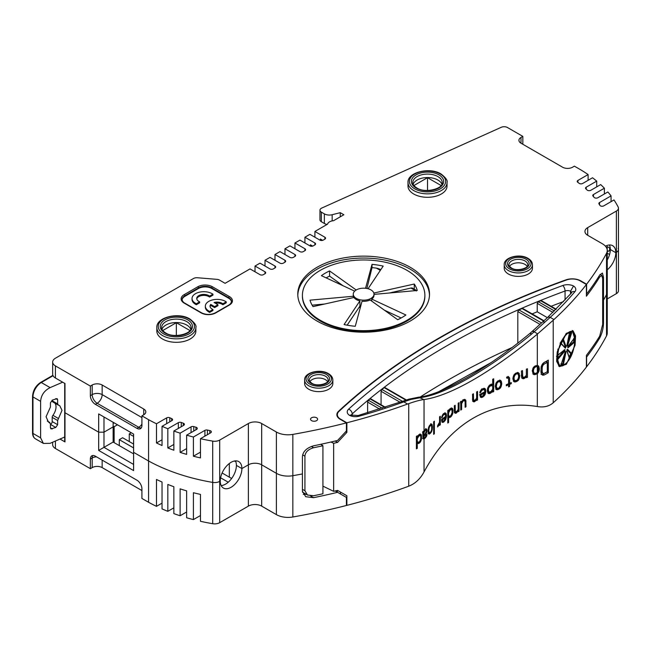 <?xml version="1.0" encoding="UTF-8"?>
<svg xmlns="http://www.w3.org/2000/svg" width="651" height="651" viewBox="0 0 651 651"><rect width="100%" height="100%" fill="white"/><g stroke="black" fill="none" stroke-linecap="round" stroke-linejoin="round"><path stroke-width="0.98" d="M553.22 402.774L553.952 402.123A471.365 272.142 0 0 0 586.396 367.074L586.396 355.365A471.365 272.142 0 0 0 599.685 336.144L602.671 324.426L602.671 278.709L601.817 275.43L599.685 276.984A471.365 272.142 180 0 1 586.396 296.205L586.396 284.487A471.365 272.142 180 0 1 553.952 319.527L553.22 320.211L553.22 402.774C549.184 406.297 544 407.575 537.669 406.606L537.327 406.541C491.139 398.892 449.882 423.663 424.045 471.951L424.045 439.026L424.598 438.668A317.574 183.346 0 0 1 425.388 437.903L426.584 436.227L426.983 434.241A317.574 183.346 180 0 0 426.315 434.876L425.388 436.837A317.574 183.346 180 0 0 424.598 437.602L424.045 437.854L424.045 436.276A47.051 27.163 180 0 1 423.679 436.634L423.004 436.243M346.413 505.103L346.869 505.363A471.365 272.142 0 0 0 407.567 486.631L408.73 486.191C414.996 483.766 420.041 479.144 423.842 472.317L424.045 471.951M392.252 292.738L392.252 292.209M415.436 290.647L410.919 288.043M380.33 270.385L376.441 268.139M359.197 307.158L360.272 307.777M330.407 276.708L329.471 276.17M408.73 486.191L408.73 403.636L407.567 404.043A471.365 272.142 180 0 1 346.869 422.776L340.506 419.106A10.823 6.25 180 0 1 337.34 414.687A10.823 6.25 180 0 1 338.968 411.391A705.708 407.436 180 0 1 566.679 279.922A10.823 6.25 180 0 1 580.033 280.809L586.396 284.487M530.842 334.248C529.922 332.783 530.174 332.734 531.59 334.109L550.201 317.363A466.189 269.148 0 0 0 574.898 291.689A8.935 5.159 0 0 0 575.736 288.865A8.935 5.159 0 0 0 573.531 286.001L570.528 291.192A4.703 2.718 0 0 0 565.06 291.021A695.358 401.464 0 0 0 352.207 413.914A4.231 2.913 -132.2 0 0 348.635 409.145A8.935 5.159 0 0 0 347.252 412.189A8.935 5.159 0 0 0 349.497 415.346L351.353 414.882L351.467 415.371M539.948 324.344L517.814 311.569L518.953 309.917A695.358 401.464 180 0 1 522.061 308.566L523.201 309.233M553.22 320.211L537.327 334.126L537.327 365.447L536.717 365.471A317.574 183.346 180 0 0 534.951 366.074L533.202 367.758L532.323 370.736L533.202 374.162L534.951 374.618A317.574 183.346 0 0 1 536.717 374.016L537.327 373.625L537.327 406.541M424.436 434.827L425.119 435.226L426.714 432.362L426.853 429.294L425.648 429.107A317.574 183.346 180 0 0 424.859 429.872L424.045 431.149L424.045 399.535C450.695 395.906 492.498 371.452 537.327 334.126M424.045 399.535L423.842 399.551C420.05 400.048 415.004 401.407 408.73 403.636M349.497 415.346A8.935 5.159 0 0 0 359.344 416.135A466.189 269.148 0 0 0 403.815 401.879L410.667 399.502L422.003 397.387C445.65 394.042 489.43 368.767 531.59 334.109M566.386 364.259L559.421 366.643L556.638 361.321L557.215 351.922L566.386 333.336L573.051 330.781L575.557 335.932L575.061 345.282L566.386 364.259M535.114 366.025L537.596 367.042L538.255 368.686L538.035 370.891L538.898 371.387L539.321 369.361L538.898 366.578L537.327 365.447M538.898 371.387L537.327 373.625M544.09 375.033L542.373 375.041L541.575 374.317L540.973 372.169L541.176 366.749L542.373 364.096L544.09 362.485A47.051 27.163 0 0 0 548.305 360.125L548.305 372.673A47.051 27.163 180 0 1 544.09 375.033L542.747 374.252A54.814 31.647 0 0 0 546.962 371.9L548.305 372.673M535.553 373.349L536.717 374.016M536.611 372.877L537.596 373.446M425.119 435.226A317.574 183.346 0 0 0 424.045 436.276M434.363 433.737A317.574 183.346 0 0 0 433.647 434.355L433.647 421.807A317.574 183.346 180 0 1 434.363 421.189L434.363 433.737L433.647 433.322M430.099 432.427L430.816 432.842A317.574 183.346 0 0 0 429.709 433.851L428.879 434.071L428.334 433.24L428.065 430.555L428.61 427.382L429.155 427.683L429.985 426.12A317.574 183.346 0 0 1 430.539 425.624L431.1 425.388L431.654 426.218L431.654 429.424L432.223 429.725L432.223 424.924L431.654 424.086L430.816 424.306A317.574 183.346 180 0 0 429.709 425.306L428.61 427.382M430.816 432.842L432.223 429.725M437.618 426.983L439.563 423.793L439.563 425.396A317.574 183.346 0 0 1 440.312 424.794L440.312 416.249A317.574 183.346 180 0 0 439.563 416.852L439.563 422.198L437.618 425.648L437.618 426.983M442.298 417.348A317.574 183.346 0 0 0 441.533 417.95L442.761 414.581L444.779 413.027L446.033 413.409L446.505 415.72L445.715 419.521L443.844 422.019L442.143 422.271L441.533 419.553A317.574 183.346 180 0 1 445.715 416.315L445.406 414.687L444.625 414.215L442.916 415.533L442.298 417.348L441.655 416.974M448.58 422.466A317.574 183.346 0 0 0 447.782 423.052L447.782 410.504A317.574 183.346 180 0 1 448.58 409.918L448.58 411.522L450.036 408.861A317.574 183.346 180 0 1 451.005 408.161L452.648 408.6L452.982 409.975L452.648 413.938L451.005 416.705A317.574 183.346 0 0 0 450.036 417.405L449.06 417.576L448.58 416.86L448.58 422.466L447.782 422.003M459.036 411.196A317.574 183.346 0 0 0 458.182 411.766L458.182 410.431L456.652 412.783A317.574 183.346 0 0 0 455.977 413.239L454.976 413.125L454.471 412.14L454.308 405.85A317.574 183.346 180 0 1 455.139 405.272L455.309 411.562L456.652 411.717L458.182 409.357L458.182 403.221A317.574 183.346 180 0 1 459.036 402.652L459.036 411.196L458.182 410.7M460.753 409.015L461.624 409.512A317.574 183.346 0 0 0 460.753 410.073L460.753 403.132L461.624 403.636L463.195 401.032A317.574 183.346 180 0 1 463.894 400.593L464.594 400.682L465.123 401.952L465.123 407.29A317.574 183.346 180 0 1 466.01 406.745L465.839 400.446L465.123 399.551L463.894 399.527A317.574 183.346 180 0 0 463.195 399.966L461.624 402.302L461.274 401.195A317.574 183.346 180 0 0 460.412 401.757L460.753 403.132M461.624 409.512L461.624 403.636M476.646 400.479A317.574 183.346 180 0 1 477.549 399.983L477.549 391.438A317.574 183.346 180 0 0 476.646 391.943L476.646 398.078L475.035 400.324L473.602 400.08L473.423 393.774A317.574 183.346 180 0 0 472.536 394.294L472.716 400.593L473.244 401.618L474.319 401.805A317.574 183.346 180 0 1 475.035 401.398L476.646 399.144L476.646 400.479M479.754 394.498L480.511 397.289L482.603 397.232L484.897 394.945L485.866 391.243L485.288 388.875L483.75 388.346L481.268 389.664L479.754 392.895A317.574 183.346 180 0 1 480.698 392.382L481.455 390.633L483.555 389.518L484.515 390.079L484.897 391.747A317.574 183.346 180 0 0 479.754 394.498L480.698 395.051A317.574 183.346 0 0 1 484.71 392.911L482.79 396.06L481.081 396.174L480.698 395.051M493.694 391.585A317.574 183.346 0 0 0 492.709 392.065L492.709 390.47L490.935 392.944A317.574 183.346 0 0 0 489.755 393.529L488.388 393.416L487.412 391.511L487.607 388.208L489.755 384.985A317.574 183.346 180 0 1 490.935 384.399L492.115 384.35L492.709 385.132L492.709 379.256A317.574 183.346 180 0 1 493.694 378.776L493.694 391.585L492.709 391.015M498.275 388.338L499.301 388.932A317.574 183.346 0 0 0 497.69 389.68L496.086 389.371L495.289 386.01L496.086 382.967L496.892 383.382L498.096 382.015A317.574 183.346 0 0 1 498.894 381.641L499.708 381.535L500.717 383.472L501.734 384.082L501.327 381.323L500.513 380.363L499.301 380.387A317.574 183.346 180 0 0 497.69 381.136L496.086 382.967M499.301 388.932L500.92 387.117L501.734 384.082M509.627 386.482A317.574 183.346 0 0 0 508.586 386.93L508.586 384.79A317.574 183.346 0 0 0 506.315 385.774L506.315 384.708A317.574 183.346 180 0 1 508.586 383.724L508.586 378.923L508.382 378.207L506.73 378.117L506.73 377.051L508.586 376.783L509.627 377.938L509.627 383.284A317.574 183.346 180 0 1 511.287 382.576L511.287 383.642A317.574 183.346 0 0 0 509.627 384.35L509.627 386.482L508.586 385.888M517.171 381.234A317.574 183.346 0 0 0 515.486 381.917L513.802 381.535L512.964 379.207L513.379 376.099L515.486 373.373A317.574 183.346 180 0 1 517.171 372.689L518.871 373.088L519.718 376.49L518.44 380.192L517.171 381.234L516.08 380.607M527.448 377.295A317.574 183.346 0 0 0 526.366 377.694L526.366 376.359L524.429 378.418A317.574 183.346 0 0 0 523.567 378.744L522.281 378.434L521.638 377.344L521.427 371.021A317.574 183.346 180 0 1 522.493 370.606L522.712 376.937L524.429 377.352L526.366 375.293L526.366 369.15A317.574 183.346 180 0 1 527.448 368.751L527.448 377.295L526.366 376.669M426.267 435.104L426.853 435.438M425.998 435.893L426.584 436.227M425.689 436.39L426.315 436.748M424.696 437.505L425.388 437.903M423.638 437.741A319.218 184.298 180 0 0 423.394 437.977L424.598 438.668M423.248 438.847L424.045 439.026M423.394 437.977L422.605 438.481M424.045 431.149L423.679 432.362L423.41 431.279A47.051 27.163 0 0 1 422.727 431.898L423.004 438.058L423.809 439.173M418.78 434.876L417.275 437.415L417.275 435.812A47.051 27.163 0 0 1 416.404 436.316L416.404 448.865A47.051 27.163 180 0 0 417.275 448.36L417.275 442.753L417.779 443.518L418.78 443.412A47.051 27.163 180 0 0 419.74 442.761L420.831 441.175L421.571 438.188L421.278 434.689L419.74 434.225A47.051 27.163 0 0 1 418.78 434.876L420.522 435.796L420.831 436.902L420.676 439.417L419.74 441.427A47.051 27.163 0 0 1 418.78 442.078L418.121 442.241L417.275 441.419L417.275 438.75L418.78 436.211A47.051 27.163 180 0 0 419.423 435.779L420.058 435.6M426.136 428.887L426.853 429.294M425.648 428.602L425.787 429.546L426.983 430.238M426.315 430.653L426.983 431.035M425.787 429.546L425.787 429.969M426.185 432.052L426.714 432.362M425.917 432.842L426.446 433.151M425.323 433.851L425.917 434.193M423.004 437.374L423.809 437.838L423.679 436.634M423.004 431.418L422.605 432.606M422.784 431.841L423.679 432.362M423.004 437.041L423.679 437.431M423.004 435.169L423.679 435.56L423.809 433.297L424.859 430.946A317.574 183.346 0 0 1 425.648 430.173L426.177 430.197L426.315 431.141L425.119 434.16A317.574 183.346 180 0 0 424.045 435.21L424.045 432.589M422.971 433.558L423.679 433.965M422.881 432.769L423.809 433.297M423.777 431.873L424.2 432.118M424.314 430.628L424.859 430.946M424.957 429.774L425.648 430.173M425.144 429.603L426.177 430.197M322.929 486.142L333.646 491.334L333.646 443.315A471.365 272.142 180 0 0 337.576 442.379L346.869 432.378L346.869 422.776M333.646 491.334A471.365 272.142 0 0 0 337.576 490.398L338.015 490.651M346.869 505.363L346.869 495.761L337.576 490.398M337.576 442.379L335.224 441.02M333.646 443.315L330.968 442.021M320.805 444.291L322.929 445.748A471.365 272.142 180 0 1 313.587 447.733C308.135 449.369 305.254 452.185 304.928 456.18L302.658 454.87M346.869 432.378L345.722 431.711M302.487 492.132L307.475 495.012L313.587 495.753A471.365 272.142 0 0 0 322.929 493.767L322.929 445.748M307.475 495.012L304.928 490.756L304.928 456.18M400.007 402.204L381.079 391.284L381.934 389.469A695.358 401.464 180 0 1 384.269 387.679L385.132 388.175M551.112 306.279A695.358 401.464 180 0 1 563.579 301.559M541.925 301.454L540.753 300.77A695.358 401.464 180 0 0 538.401 301.722L537.23 303.35L537.23 311.796A695.358 401.464 180 0 0 532.127 313.904M517.814 311.569L517.814 343.167M420.245 397.02A695.358 401.464 180 0 1 512.199 347.479M381.079 391.284L381.079 404.784M370.891 399.38L370.069 398.908A695.358 401.464 180 0 0 368.425 400.259L367.603 402.09L367.603 412.799M570.528 293.747L570.528 291.192A4.703 2.718 0 0 1 571.529 292.568M547.377 317.664L537.23 311.796M544.977 321.952L542.698 321.887L530.288 333.092C508.366 351.206 487.29 366.057 467.068 377.653L453.617 384.92C440.084 391.723 428.871 395.775 419.985 397.053L422.003 397.387M416.404 447.864L417.275 448.36M416.404 436.919L417.275 437.415M420.229 434.079L421.278 434.689M419.96 433.932L421.425 435.104M420.115 434.347L420.269 435.299L421.571 436.056M420.831 437.757L421.571 438.188M420.749 438.986L421.425 439.376M420.611 439.645L421.278 440.027M420.155 440.784L420.831 441.175M419.537 441.573L420.367 442.045M418.626 442.119L419.74 442.761M418.064 442.216A54.814 31.647 0 0 1 417.429 442.639L418.78 443.412M417.446 443.185L418.121 443.575M417.429 442.639L416.762 442.794M416.404 442.257L417.275 442.753M420.522 435.796L418.723 434.827M416.404 441.321L417.617 442.013M416.404 440.922L417.275 441.419M416.404 438.253L417.275 438.75M416.404 437.049L417.617 437.749M417.543 436.569L418.121 436.902M417.991 435.755L418.78 436.211M418.455 435.218L419.423 435.779M537.62 365.447L538.467 365.935M537.278 365.252L538.898 366.578M537.718 365.903L538.165 367.62L539.321 368.287M538.255 368.743L539.321 369.361M538.165 367.62L538.165 368.279M538.206 369.988L539.109 370.509M538.035 370.891L537.596 371.843L538.467 372.339M532.217 370.72L533.315 372.746L535.391 373.397A317.574 183.346 180 0 1 536.278 373.096L537.156 372.535L538.035 373.031M532.876 373.967L533.755 373.926A319.218 184.298 180 0 1 535.268 373.405M537.156 366.659L535.073 366M533.755 373.926L534.951 374.618M533.185 374.146L534.072 374.659M534.512 373.438L533.641 372.405L533.421 370.346L534.072 368.254L535.391 366.993A317.574 183.346 0 0 1 536.278 366.692M537.156 372.535L537.596 371.843M532.876 372.364L534.072 373.056M532.437 371.713L533.641 372.405M532.323 370.785L533.421 371.42M532.518 369.833L533.421 370.346M532.762 368.702L533.641 369.207M533.202 367.75L534.072 368.254M533.641 367.058L534.512 367.563M534.414 366.432L535.391 366.993M429.139 432.598A319.218 184.298 180 0 0 428.513 433.159L429.709 433.851M428.594 433.761L429.155 434.087M428.513 433.159L427.959 433.395M431.426 424.07L431.938 424.371M430.75 423.687L432.223 424.924M431.532 425.982L432.508 426.543M431.035 424.232L431.312 425.852M431.8 427.202L432.508 427.609M431.768 428.456L432.362 428.797M431.654 429.424L431.377 430.474L431.938 430.775M431.377 430.474L431.1 431.263L431.654 431.564M430.759 431.719L431.377 432.077M427.959 431.792L429.432 432.769L429.985 432.533A317.574 183.346 180 0 1 430.539 432.028L431.1 431.263M429.432 432.769L428.749 430.995L429.155 427.683M428.098 431.873L429.155 432.484M428.065 431.467L428.879 431.938M428.065 430.604L428.749 430.995M428.187 429.603L428.749 429.929M428.342 428.423L428.879 428.732M428.887 426.584L429.432 426.893M429.375 425.77L429.985 426.12M429.823 425.209L430.539 425.624M430.197 424.867L431.1 425.388M437.618 425.673L438.367 426.104M439.563 424.354L440.312 424.794M439.14 423.549L439.563 423.793M438.733 424.265L439.262 424.574M438.131 425.079L438.815 425.469M445.219 412.946L446.033 413.409M444.861 412.734L446.35 414.239M445.585 415.192L446.505 415.72M445.178 413.564L445.333 415.045M445.178 416.73L446.35 417.446M445.414 418.39L446.033 418.748M445.178 416.762L445.064 417.218M445.105 419.163L445.715 419.521M444.641 420.058L445.243 420.408M444.137 420.668L444.779 421.034M442.81 421.189L443.844 422.019M441.891 421.881L442.916 422.475M442.664 421.343L441.736 421.791M443.445 413.54L444.934 414.239M443.665 413.662L444.625 414.215M443.307 414.028L443.998 414.427M442.371 415.216L442.916 415.533M441.931 416.127L442.452 416.428M444.763 417.039L445.561 417.503A317.574 183.346 0 0 0 442.298 420.017L441.533 419.578M445.561 417.503L443.998 420.831L442.607 421.107L442.298 420.017M441.533 420.489L442.607 421.107M441.533 420.107L442.298 420.554M447.782 411.058L448.58 411.522M451.582 407.99L452.648 408.6M451.477 407.925L452.811 409.023M451.639 408.348L451.81 409.3L452.982 409.975M452.152 411.635L452.982 412.107M451.81 409.3L451.81 409.707M452.079 412.864L452.811 413.287M451.932 413.523L452.648 413.938M451.452 414.687L452.152 415.086M450.834 415.493L451.664 415.973M449.955 416.095L451.005 416.705M449.581 416.209A319.218 184.298 180 0 0 448.865 416.73L450.036 417.405M448.718 417.226L449.385 417.608M448.865 416.73L448.213 416.933M447.782 416.396L448.58 416.86M449.743 409.186L451.827 409.715L450.655 409.04L449.507 409.056M447.782 415.061L448.58 415.525L448.58 412.856L450.036 410.195A317.574 183.346 0 0 1 450.679 409.731M447.782 412.392L448.58 412.856M451.827 409.715L452.152 412.417L451.005 415.371A317.574 183.346 180 0 0 450.036 416.07L449.385 416.274L448.58 415.525M447.782 411.172L448.905 411.823M448.848 410.618L449.385 410.936M449.28 409.764L450.036 410.195M450.167 408.852L451.338 409.528M447.782 415.444L448.905 416.087M457.376 410.919L457.84 411.188M456.685 411.684L457.327 412.067M456.164 411.391L455.488 412.107L456.652 412.783M455.488 412.107A319.218 184.298 180 0 0 454.813 412.571L455.977 413.239M454.675 412.856L455.472 413.32M454.813 412.571L454.308 412.644M454.308 409.861L455.139 410.342M454.317 410.993L455.309 411.562M454.138 410.887L455.643 411.871M460.534 401.675L461.624 402.302M464.521 399.364L465.66 400.023M464.497 399.348L465.839 400.446M464.668 399.771L464.847 400.731L466.01 401.407M465.123 406.232L466.01 406.745M462.731 399.917L464.594 400.682M463.056 400.105L463.894 400.593M462.519 400.65L463.195 401.032M462.007 401.464L462.495 401.748M460.851 401.862L461.966 402.611M460.802 401.944L460.452 402.969M476.646 399.462L477.549 399.983M476.231 398.908L476.646 399.144M475.791 399.592L476.288 399.885M475.043 400.316L475.751 400.723M474.587 400.048L473.871 400.723L475.035 401.398M473.871 400.723A319.218 184.298 0 0 0 473.155 401.13L474.319 401.805M473.008 401.398L473.782 401.846M473.155 401.13L472.618 401.171M472.536 398.331L473.423 398.843M472.553 399.47L473.602 400.08M472.439 399.405L473.961 400.406M483.555 389.518L482.391 388.842L483.937 389.575M481.952 389.168L482.79 389.656M482.391 388.842L481.626 388.981M480.796 390.25L481.455 390.633M480.251 391.113L480.886 391.471M479.909 391.918L480.698 392.382M484.311 388.313L485.288 388.875M484.124 388.199L485.67 389.737M484.726 390.584L485.866 391.243M484.507 389.07L484.702 390.567M484.547 391.926L485.67 392.944M484.531 393.774L485.288 394.213M484.507 392.268L484.368 392.716M484.149 394.514L484.897 394.945M483.579 395.352L484.328 395.784M482.969 395.906L483.75 396.353M481.634 396.402L482.603 397.232M481.439 396.557L480.292 396.898L481.455 397.574M479.535 394.905L481.081 396.174M483.742 392.35L484.71 392.911M479.754 395.035L480.698 395.58M492.254 390.201L492.709 390.47M491.879 390.73L492.514 391.096M491.261 391.332L492.115 391.821M490.724 391.715L491.717 392.284M490.553 391.609L489.764 392.268L490.935 392.944M489.764 392.268A319.218 184.298 180 0 0 488.592 392.854L489.755 393.529M488.038 393.114L488.974 393.66M488.592 392.854L487.811 392.984M491.83 384.302L492.514 384.692M491.342 384.017L492.709 385.132M492.53 385.026L492.53 386.189M492.53 389.583L492.53 390.364M492.311 385.856L490.553 384.936L489.764 385.058L490.935 385.734A317.574 183.346 0 0 0 490.146 386.124L488.779 387.614L488.388 389.152L488.584 391.454L489.755 392.195A317.574 183.346 180 0 1 490.935 391.609L492.709 389.135L492.709 386.466L492.311 385.856L490.935 385.734M487.225 390.079L487.811 391.381L488.974 392.057M487.42 390.779L488.584 391.454M487.412 390.185L488.388 390.746M487.534 388.655L488.388 389.152M487.794 387.793L488.584 388.248M488.063 387.199L488.779 387.614M488.519 386.295L489.365 386.784M489.113 385.53L490.146 386.124M490.553 384.936L491.717 385.612M497.624 388.492A319.218 184.298 180 0 0 496.518 389.005L497.69 389.68M496.046 389.306L496.892 389.794M496.518 389.005L495.72 389.119M500.212 380.306L500.92 380.713M499.748 380.038L501.327 381.323M500.155 380.648L500.562 382.332L501.734 383.008M500.684 384.749L501.53 385.237M500.521 385.669L501.327 386.133M500.123 386.661L500.92 387.117M499.724 387.378L500.513 387.833M499.236 387.784L500.106 388.289M499.708 381.535L497.73 380.965M495.289 386.767L496.119 387.858L498.096 388.427A317.574 183.346 180 0 1 498.894 388.053L500.513 385.701L500.717 383.472M497.291 388.533L496.29 386.604L496.892 383.382M495.72 387.516L496.892 388.191M495.321 386.906L496.485 387.581M495.289 386.027L496.29 386.604M495.476 385.066L496.29 385.538M495.704 383.919L496.485 384.375M496.51 382.21L497.291 382.666M497.218 381.519L498.096 382.015M497.877 381.055L498.894 381.641M507.528 384.18L508.586 384.79M506.584 377.263L508.382 378.207M506.73 377.344L507.756 377.938M508.032 376.368L509.627 377.938M508.586 382.682L509.627 383.284M508.447 377.263L508.447 378.434M510.221 383.024L511.287 383.642M508.561 383.732L509.627 384.35M508.586 383.61A319.218 184.298 180 0 1 509.513 383.219M508.447 383.781L508.447 384.708M515.616 380.705A319.218 184.298 180 0 0 514.298 381.234L515.486 381.917M513.769 381.486L514.64 381.991M514.298 381.234L513.46 381.307M518.09 372.641L518.871 373.088M517.683 372.405L519.295 373.723M518.106 373.039L518.538 374.74L519.718 375.424M518.66 375.879L519.718 376.49M518.538 374.74L518.538 375.277M518.619 377.124L519.506 377.637M518.448 378.036L519.295 378.524M518.025 379.012L518.871 379.492M517.61 379.712L518.44 380.192M517.089 380.094L518.017 380.632M515.657 373.3L517.594 373.861L516.414 373.178L515.568 373.251M512.825 378.101L513.883 380.07L515.901 380.68A317.574 183.346 180 0 1 516.748 380.339L518.017 379.028L518.66 376.905L518.44 374.854L517.594 373.861M515.063 380.754L514.217 379.761L514.013 377.71L514.64 375.586L515.901 374.268A317.574 183.346 0 0 1 516.748 373.926M513.46 379.704L514.64 380.387M513.037 379.077L514.217 379.761M512.964 378.174L514.013 378.776M513.151 377.214L514.013 377.71M513.387 376.075L514.217 376.555M513.81 375.106L514.64 375.586M514.241 374.406L515.063 374.878M514.982 373.739L515.901 374.268M525.87 376.066L526.366 376.359M525.333 376.709L525.935 377.051M524.446 377.336L525.292 377.824M524.096 377.141L523.241 377.735L524.429 378.418M523.241 377.735A319.218 184.298 180 0 0 522.379 378.06L523.567 378.744M521.988 378.182L522.924 378.719M522.379 378.06L521.736 378.036M521.427 375.066L522.493 375.684M521.305 374.992L521.524 376.245L522.712 376.937M521.524 376.245L523.135 377.303M526.26 375.472L526.26 376.294M542.747 374.252L541.811 374.447L543.146 375.22M541.811 374.447L541.038 374.276M546.962 360.947L546.962 362.143M540.851 370.891L541.429 372.494L542.763 373.259L542.177 371.656L542.177 367.652L542.763 365.52L544.09 364.088A47.051 27.163 180 0 0 547.304 362.347L547.304 371.688A47.051 27.163 0 0 1 544.09 373.43L542.763 373.259M543.569 362.884A54.814 31.647 0 0 0 545.953 361.565L547.304 362.347M541.038 371.867L542.373 372.641M540.973 370.964L542.177 371.656M541.136 367.05L542.177 367.652M541.437 365.96L542.373 366.497M541.868 365.008L542.763 365.52M542.34 364.145L543.341 364.715M542.95 363.429L544.09 364.088M558.599 366L565.865 363.868L568.413 360.654M575.11 339.879L572.237 330.464M572.294 331.571L565.711 334.069M556.548 356.211L559.372 365.398M559.299 365.349L556.662 359.36L557.972 348.952M560.047 343.289L566.044 334.004L572.416 331.636C573.913 332.539 574.792 334.549 575.053 337.666L574.752 343.931L572.839 351.678C571.122 356.593 568.966 360.418 566.378 363.144C562.497 366.139 560.177 366.895 559.412 365.414M566.451 362.949C554.79 375.643 554.79 344.9 566.451 334.524C577.559 321.48 577.559 352.289 566.451 362.949L566.044 363.201L566.451 362.949M570.593 332.751L569.413 333.084L566.818 345.933L567.574 345.852L571.659 332.816L570.593 332.751M574.507 342.231L574.507 337.967L567.941 346.495L567.941 347.894L574.507 342.231L573.93 341.889A478.037 237.607 -173.9 0 1 568.063 346.95M567.233 350.092L566.818 350.783L569.413 358.213L571.659 353.672L567.574 349.294L567.233 350.092M564.889 350.328L564.946 349.563L557.948 354.974L557.948 359.246L564.946 350.97L564.889 350.328L564.246 350.783A478.298 309.827 173 0 1 557.94 358.245M565.67 351.695L561.064 364.544L563.432 364.348L566.085 351.54L565.092 351.988L565.67 351.695M562.195 341.368L561.064 343.687L565.32 348.163L566.085 346.682L563.432 339.22L562.195 341.368M566.785 345.266L566.818 345.933L566.785 345.266M570.846 333.06L571.659 332.816L570.846 333.06L567.233 345.771M567.574 345.852L567.2 345.225M570.748 333.003L566.956 345.087M574.507 337.967L573.93 338.471L574.507 337.967M573.791 338.422L573.93 341.889M573.726 338.382L573.791 341.832M573.726 341.791L567.639 347.04M567.941 347.894L567.908 347.211L567.941 347.894M569.413 358.213L569.226 357.521L569.413 358.213M567.574 349.294L567.2 349.766L567.574 349.294M567.054 349.717L570.846 353.786L571.659 353.672M566.956 349.66L570.846 353.786L569.088 357.432M570.748 353.729L568.95 357.35M564.946 349.563L564.246 350.035L564.946 349.563M564.075 349.945L564.157 350.751M564.946 350.97L564.246 350.783M564.075 350.702L557.59 358.375M557.948 359.246L557.842 358.53L557.948 359.246M565.32 351.613L565.027 352.02L565.32 351.613M561.064 364.039L561.064 364.544L561.064 364.039L561.959 364.088L562.195 364.65M566.085 351.54L565.296 351.931L566.085 351.54M565.011 352.704L562.814 363.803L565.296 351.931M562.814 363.803L561.959 364.088M563.432 364.348L562.944 363.86M562.724 363.746L560.837 363.909M565.027 347.488L561.064 343.313M562.724 339.619L565.182 346.544L566.085 346.682M563.432 339.22L562.944 339.716L563.432 339.22M564.889 347.406L565.296 346.609L562.814 339.667M565.182 346.544L564.775 347.333M52.666 442.224L52.666 444.657A9.407 5.436 0 0 0 55.416 448.498L90.351 468.663L92.182 467.605A7.055 4.077 180 0 1 102.158 467.605L141.918 490.561M162.042 503.142L156.484 506.348A157.68 91.034 0 0 1 148.566 502.279L141.918 498.438L141.918 488.828A7.055 4.077 -120 0 0 136.922 480.186L95.339 456.18A7.055 4.077 -120 0 0 91.815 455.83A7.055 4.077 -120 0 0 90.351 459.061L90.351 468.663M156.484 506.348L156.484 479.462A157.68 91.034 0 0 0 162.042 482.017L162.042 508.903A157.68 91.034 0 0 0 167.828 511.32L173.85 507.845M167.828 511.32L167.828 484.434A157.68 91.034 0 0 0 173.85 486.72L173.85 513.606A157.68 91.034 0 0 0 180.115 515.755L186.634 511.995M180.115 515.755L180.115 488.86A157.68 91.034 0 0 0 186.634 490.862L186.634 517.757A157.68 91.034 0 0 0 193.404 519.604L200.459 515.535M193.404 519.604L193.404 492.717A157.68 91.034 0 0 0 200.459 494.402L200.459 521.296A157.68 91.034 0 0 0 212.698 523.705A7.055 4.077 0 0 0 219.688 522.68L248.373 506.12A9.407 5.436 180 0 1 261.678 506.12L276.398 514.615A16.47 9.505 0 0 0 292.836 516.992A471.365 272.142 0 0 0 346.413 505.485L346.413 497.421L337.576 492.319A471.365 272.142 180 0 1 313.587 497.673L305.718 496.713L302.43 491.228L302.43 473.944A471.365 272.142 180 0 1 292.836 475.694A16.47 9.505 180 0 1 276.398 473.326L261.678 464.822A9.407 5.436 0 0 0 248.373 464.822L241.887 468.565A15.29 8.829 120 0 0 238.714 461.567A15.29 8.829 120 0 0 226.93 465.668A15.29 8.829 120 0 0 220.258 481.048A15.29 8.829 120 0 0 223.423 488.055A15.29 8.829 120 0 0 235.206 483.953A15.29 8.829 120 0 0 241.887 468.565L236.394 465.4L241.887 468.565L248.373 464.822A9.407 5.436 180 0 1 261.678 464.822L276.398 473.326A16.47 9.505 0 0 0 292.836 475.694A471.365 272.142 0 0 0 302.43 473.944L302.43 456.66C302.878 451.542 306.597 447.921 313.587 445.813A471.365 272.142 0 0 0 337.576 440.458L346.413 430.962L346.413 422.898A471.365 272.142 180 0 1 292.836 434.396A16.47 9.505 180 0 1 276.398 432.028L261.678 423.524A9.407 5.436 0 0 0 248.373 423.524L219.688 440.084A7.055 4.077 180 0 1 212.698 441.109A157.68 91.034 180 0 1 200.459 438.701L200.459 457.913A157.68 91.034 180 0 1 193.404 456.221L200.459 452.152M586.396 366.692L586.6 366.814A471.365 272.142 0 0 0 606.529 335.883A16.47 9.505 0 0 0 607.245 333.109L607.245 291.819A16.47 9.505 180 0 1 606.529 294.586A471.365 272.142 180 0 1 603.501 300.119L602.671 299.647L603.501 300.119L603.501 277.269L602.411 273.054L599.685 275.064A471.365 272.142 0 0 1 586.6 294.016L586.6 284.218A471.365 272.142 180 0 0 606.529 253.288A16.47 9.505 180 0 0 607.245 250.521L607.245 291.819A16.47 9.505 0 0 1 606.529 294.586L606.529 253.288M618.157 248.316A7.055 4.077 180 0 1 618.45 249.471L618.45 290.769A7.055 4.077 0 0 1 616.383 293.65L607.245 298.923M336.884 490.561A11.295 6.518 0 0 0 336.868 490.935A11.295 6.518 0 0 0 337.015 491.993M113.136 426.12L114.137 426.698L117.465 424.777M129.272 441.581L129.272 433.9L131.266 432.744M119.296 445.618L119.296 439.661L122.616 437.741L133.601 444.08M114.137 426.698L114.137 442.639M114.137 422.857L113.136 423.435M133.601 453.877L113.136 442.062L113.136 426.885L103.989 432.174L98.667 432.174L98.667 450.419L133.601 470.583L133.601 452.339L148.566 460.981L133.601 452.339L133.601 434.095L98.667 413.922L98.667 432.174L103.989 432.174L103.989 447.343L113.136 442.062M148.566 502.279L148.566 460.981A157.68 91.034 0 0 0 212.698 482.407A7.055 4.077 0 0 0 219.688 481.382L220.258 481.048L219.688 481.382A7.055 4.077 180 0 1 212.698 482.407A157.68 91.034 180 0 1 148.566 460.981L148.566 419.683L141.918 415.843L143.741 414.785A7.055 4.077 0 0 0 145.808 411.904A7.055 4.077 0 0 0 143.741 409.023L102.158 385.018A7.055 4.077 0 0 0 92.182 385.018L90.351 386.076L90.351 395.678A7.055 4.077 -120 0 0 95.339 404.32L136.922 428.325A7.055 4.077 -120 0 0 140.453 428.675A7.055 4.077 -120 0 0 141.918 425.445L141.918 415.843M119.296 439.661L133.601 447.921M235.743 461.51A18.822 10.864 180 0 1 234.254 461.038M235.467 460.867A15.29 8.829 -60 0 1 236.394 465.4A15.29 8.829 -60 0 1 221.194 485.581M90.351 386.076L55.416 365.903A9.407 5.436 180 0 1 52.666 362.062L52.666 374.162A9.407 5.436 0 0 0 55.416 378.003L64.978 383.52L64.978 412.718L98.667 432.174L64.978 412.718A0.944 0.545 180 0 1 64.701 412.335A0.944 0.545 0 0 0 64.978 412.718L64.978 441.915L60.006 439.043M64.701 383.366L64.701 441.533A0.944 0.545 0 0 0 64.978 441.915M609.393 244.979A15.29 8.829 -60 0 1 610.321 249.512L615.813 252.686L616.383 252.352A7.055 4.077 0 0 0 618.45 249.471A7.055 4.077 180 0 1 616.383 252.352L615.813 252.686L610.321 249.512A15.29 8.829 -60 0 1 607.245 260.018M609.572 254.525L607.245 253.182M609.474 250.521A151.333 87.372 180 0 1 610.174 251.677M607.245 269.839A15.29 8.829 120 0 0 615.813 252.686A15.29 8.829 120 0 0 612.648 245.679A15.29 8.829 120 0 0 605.438 246.192M602.671 322.497L603.501 322.977L603.501 300.119A471.365 272.142 0 0 0 606.529 294.586L606.529 335.883M603.501 322.977C603.387 328.299 602.118 333.328 599.685 338.064A471.365 272.142 180 0 1 586.6 357.017L586.6 366.814M98.667 450.419L103.989 447.343L133.601 464.44M335.224 490.96L337.576 492.319M303.268 494.345L306.32 494.345M222.113 472.992L231.642 478.485M228.232 482.212L220.591 477.801M229.323 477.15L229.323 463.496M129.272 433.9L133.601 436.398M98.667 413.922L103.989 416.998L103.989 432.174L113.136 426.885L113.136 422.279M148.566 419.683A157.68 91.034 180 0 0 156.484 423.76L156.484 442.965L162.042 439.759M156.484 442.965A157.68 91.034 180 0 0 162.042 445.52L162.042 426.315A157.68 91.034 180 0 0 167.828 428.732L167.828 447.937A157.68 91.034 180 0 0 173.85 450.223L173.85 431.019A157.68 91.034 180 0 0 180.115 433.159L180.115 452.372A157.68 91.034 180 0 0 186.634 454.374L186.634 435.161A157.68 91.034 180 0 0 193.404 437.016L193.404 456.221M156.484 423.76L166.689 417.869A2.352 1.359 0 0 1 169.813 417.763L169.813 421.824M193.404 437.016L204.91 430.368A2.352 1.359 0 0 1 207.409 430.059A141.218 81.53 180 0 0 209.801 430.571A2.352 1.359 0 0 1 211.363 431.849A2.352 1.359 0 0 1 210.672 432.809L200.459 438.701M321.334 212.12L321.334 221.722A4.703 2.718 0 0 1 319.958 219.802L319.958 210.2A4.703 2.718 180 0 0 321.334 212.12L324.353 213.862A7.055 4.077 180 0 0 332.165 214.716L340.261 212.674L343.85 214.749L333.54 220.705A7.055 4.077 180 0 0 327.551 224.164L314.905 231.455L324.89 237.224A2.352 1.359 0 0 1 325.573 238.185A2.352 1.359 0 0 1 324.89 239.145L323.221 240.105A2.352 1.359 0 0 1 319.893 240.105L309.917 234.336L304.928 237.224L314.905 242.986A2.352 1.359 0 0 1 315.597 243.946A2.352 1.359 0 0 1 314.905 244.906L313.245 245.866A2.352 1.359 0 0 1 309.917 245.866L299.932 240.105L294.944 242.986L304.928 248.747A2.352 1.359 0 0 1 305.612 249.707A2.352 1.359 0 0 1 304.928 250.668L303.26 251.628A2.352 1.359 0 0 1 299.932 251.628L289.955 245.866L284.967 248.747L294.944 254.508A2.352 1.359 0 0 1 295.635 255.469A2.352 1.359 0 0 1 294.944 256.429L293.284 257.389A2.352 1.359 0 0 1 289.955 257.389L279.979 251.628L274.982 254.508L284.967 260.27A2.352 1.359 0 0 1 285.651 261.23A2.352 1.359 0 0 1 284.967 262.19L283.299 263.15A2.352 1.359 0 0 1 279.979 263.15L269.994 257.389L265.006 260.27L274.982 266.031A2.352 1.359 0 0 1 275.674 266.991A2.352 1.359 0 0 1 274.982 267.952L273.322 268.912A2.352 1.359 0 0 1 269.994 268.912L260.018 263.15L255.021 266.031L265.006 271.793A2.352 1.359 0 0 1 265.698 272.753A2.352 1.359 0 0 1 265.006 273.713L263.338 274.673A2.352 1.359 0 0 1 260.018 274.673L250.033 268.912L225.083 283.315L219.542 280.117A4.703 2.718 180 0 0 216.881 279.344L197.473 277.749A4.703 2.718 180 0 0 193.477 278.514L55.416 358.221A9.407 5.436 180 0 0 52.666 362.062M319.958 210.2A4.703 2.718 180 0 1 321.765 208.06L501.254 127.295A4.703 2.718 180 0 1 507.471 127.515L522.826 136.385L520.995 137.442A7.055 4.077 0 0 0 518.928 140.323A7.055 4.077 0 0 0 520.995 143.204L562.586 167.209A7.055 4.077 0 0 0 572.563 167.209L574.394 166.151L581.05 170.001A157.68 91.034 180 0 1 588.105 174.566L577.901 180.457A2.352 1.359 0 0 0 577.209 181.417A2.352 1.359 0 0 0 577.714 182.264A141.218 81.53 180 0 1 579.146 183.322A2.352 1.359 0 0 0 582.678 183.46L592.524 177.772A157.68 91.034 180 0 1 596.715 181.116L586.201 187.187A2.352 1.359 0 0 0 585.518 188.147A2.352 1.359 0 0 0 585.884 188.88A141.218 81.53 180 0 1 587.145 190.043A2.352 1.359 0 0 0 590.815 190.287L600.678 184.591A157.68 91.034 180 0 1 604.388 188.212L593.452 194.527A2.352 1.359 0 0 0 592.768 195.487A2.352 1.359 0 0 0 593.02 196.097A141.218 81.53 180 0 1 594.103 197.359A2.352 1.359 0 0 0 597.878 197.733L607.855 191.972A157.68 91.034 180 0 1 611.061 195.886L599.555 202.526A2.352 1.359 0 0 0 598.863 203.486A2.352 1.359 0 0 0 599.018 203.966A141.218 81.53 180 0 1 599.897 205.35A2.352 1.359 0 0 0 603.778 205.854L613.991 199.955A157.68 91.034 180 0 1 618.157 207.018A7.055 4.077 180 0 1 618.45 208.174A7.055 4.077 180 0 1 616.383 211.054L587.698 227.614A9.407 5.436 0 0 0 584.948 231.455A9.407 5.436 0 0 0 587.698 235.296L602.419 243.8A16.47 9.505 180 0 1 607.245 250.521M565.784 280.239L565.784 279.922A12.231 7.063 0 0 1 580.895 280.923L586.6 284.218M565.784 279.922A706.18 407.713 0 0 0 338.569 411.245A11.295 6.518 0 0 0 336.868 414.687A11.295 6.518 0 0 0 340.18 419.293L346.413 422.898M180.115 433.159L191.052 426.853A2.352 1.359 0 0 1 193.778 426.6A141.218 81.53 180 0 0 195.967 427.219A2.352 1.359 0 0 1 197.294 428.448A2.352 1.359 0 0 1 196.61 429.408L186.634 435.161M173.85 431.019L183.712 425.323A2.352 1.359 0 0 0 184.404 424.362A2.352 1.359 0 0 0 183.281 423.207A141.218 81.53 180 0 1 181.271 422.483A2.352 1.359 0 0 0 178.341 422.662L167.828 428.732M162.042 426.315L171.888 420.627A2.352 1.359 0 0 0 172.572 419.667A2.352 1.359 0 0 0 171.652 418.585A141.218 81.53 180 0 1 169.813 417.763M311.577 420.644A3.532 2.034 0 0 0 315.426 421.091A3.532 2.034 0 0 0 317.607 419.203A3.532 2.034 0 0 0 316.573 417.763A3.532 2.034 0 0 0 312.724 417.324A3.532 2.034 0 0 0 310.543 419.203A3.532 2.034 0 0 0 311.577 420.644M156.826 327.591L156.826 331.05A19.522 11.27 0 0 0 162.538 339.016A19.522 11.27 0 0 0 183.818 341.458A19.522 11.27 0 0 0 195.87 331.05L195.87 327.591A19.522 11.27 180 0 1 183.818 337.999A19.522 11.27 180 0 1 162.538 335.558A19.522 11.27 180 0 1 161.79 335.102A19.522 11.27 180 0 1 156.826 327.591C156.012 317.289 178.577 311.829 189.864 318.974C194.649 322.725 196.651 325.598 195.87 327.591M407.99 182.573L407.99 186.031A19.522 11.27 0 0 0 413.71 194.006A19.522 11.27 0 0 0 434.99 196.447A19.522 11.27 0 0 0 447.042 186.031L447.042 182.573A19.522 11.27 180 0 1 434.99 192.989A19.522 11.27 180 0 1 413.71 190.548A19.522 11.27 180 0 1 412.962 190.092A19.522 11.27 180 0 1 407.99 182.573C407.184 172.279 429.75 166.819 441.028 173.963C445.821 177.707 447.823 180.579 447.042 182.573M304.619 380.021L304.619 383.48A14.11 8.146 0 0 0 308.753 389.241A14.11 8.146 0 0 0 324.133 391.007A14.11 8.146 0 0 0 332.848 383.48L332.848 380.021A14.11 8.146 180 0 1 324.133 387.548A14.11 8.146 180 0 1 308.753 385.783A14.11 8.146 180 0 1 308.013 385.327A14.11 8.146 180 0 1 304.619 380.021C303.96 372.51 320.194 368.417 328.421 373.617C331.302 375.334 332.775 377.466 332.848 380.021M504.224 264.786L504.224 268.236A14.11 8.146 0 0 0 508.358 273.998A14.11 8.146 0 0 0 523.738 275.772A14.11 8.146 0 0 0 532.453 268.236L532.453 264.786A14.11 8.146 180 0 1 523.738 272.313A14.11 8.146 180 0 1 508.358 270.547A14.11 8.146 180 0 1 507.617 270.084A14.11 8.146 180 0 1 504.224 264.786C503.565 257.267 519.799 253.174 528.026 258.374C530.907 260.091 532.388 262.223 532.453 264.786M317.07 321.057A65.865 38.027 0 0 0 388.85 329.3A65.865 38.027 0 0 0 429.514 294.171A65.865 38.027 0 0 0 410.22 267.276A65.865 38.027 0 0 0 338.439 259.033A65.865 38.027 0 0 0 297.776 294.171A65.865 38.027 0 0 0 317.07 321.057M322.644 240.349L320.398 239.047L320.398 240.325M314.905 237.224L314.905 231.455M312.667 246.111L310.413 244.809L310.413 246.086M366.895 288.483L372.022 267.626A54.269 31.329 180 0 1 376.758 268.179L380.745 269.758M294.944 248.747L294.944 242.986M284.967 254.508L284.967 248.747M274.982 260.27L274.982 254.508M265.006 266.031L265.006 260.27M255.021 271.793L255.021 266.031M304.928 242.986L304.928 237.224M380.038 269.278L379.427 268.969M372.022 267.626L372.022 264.363L365.545 288.279M368.043 288.743L383.195 266.096A54.269 31.329 0 0 0 372.022 264.363M377.946 268.432L380.607 269.97M411.725 287.929L414.264 289.215A54.269 31.329 180 0 1 414.459 289.516L415.997 290.395M384.342 310.145L401.146 317.965M326.135 277.863A54.269 31.329 180 0 1 329.577 276.114L342.947 285.683M312.114 305.156L324.605 304.025M347.146 325.166L359.905 306.092A10.375 5.989 0 0 0 360.687 306.247M356.309 298.402A10.375 5.989 180 0 1 353.265 294.171A10.375 5.989 180 0 1 359.669 288.637A10.375 5.989 180 0 1 370.98 289.931A10.375 5.989 180 0 1 374.016 294.171A10.375 5.989 180 0 1 367.612 299.704A10.375 5.989 180 0 1 356.309 298.402M353.265 294.171L353.265 295.318A10.375 5.989 0 0 0 353.395 296.246L310.022 300.16A54.269 31.329 0 0 0 313.017 306.613L353.965 297.483A10.375 5.989 0 0 0 356.309 299.558A10.375 5.989 0 0 0 359.905 300.908L344.086 324.548A54.269 31.329 0 0 0 355.267 326.281L362.046 301.242A10.375 5.989 0 0 0 370.159 299.981L397.704 319.714A54.269 31.329 0 0 0 405.89 314.986L371.721 299.078A10.375 5.989 0 0 0 374.016 295.318L374.016 294.171M353.395 297.605L353.395 296.246M320.349 320.316A61.235 35.349 180 0 1 302.414 295.318A61.235 35.349 180 0 1 340.213 262.662A61.235 35.349 180 0 1 406.94 270.32A61.235 35.349 180 0 1 424.875 295.318A61.235 35.349 180 0 1 387.076 327.982A61.235 35.349 180 0 1 320.349 320.316M374.016 294.382L417.258 290.484A54.269 31.329 0 0 0 414.264 284.031L373.837 293.048M356.203 289.996L329.577 270.93A54.269 31.329 0 0 0 321.399 275.658L354.681 291.152M302.414 295.318L302.414 296.091A61.235 35.349 0 0 0 320.349 321.089A61.235 35.349 0 0 0 387.076 328.747A61.235 35.349 0 0 0 424.875 296.091L424.875 295.318M297.8 295.131A65.865 38.027 180 0 1 339.204 260.774A65.865 38.027 180 0 1 410.22 269.197A65.865 38.027 180 0 1 429.489 295.131M359.905 306.092L359.905 300.908M371.721 299.078L371.721 301.104M412.726 288.157L414.036 289.272M412.482 288.051L413.043 288.377L411.09 288.002L389.575 292.983M414.264 289.215L414.264 284.031M414.459 289.516L415.379 289.687M415.566 289.833L416.306 291.013M329.577 270.93L329.577 276.114M176.348 335.477L176.348 322.693L189.929 330.537M161.985 329.227A14.704 8.487 180 0 1 172.214 322.896A14.704 8.487 180 0 1 186.739 325.044A14.704 8.487 180 0 1 190.71 329.227M162.758 330.537L176.348 322.693M610.272 248.291L607.204 246.526L607.204 249.854M588.105 180.327L588.105 174.566M596.715 186.878L596.715 181.116M604.388 193.974L604.388 188.212M611.061 201.647L611.061 195.886M413.157 184.217A14.704 8.487 180 0 1 423.386 177.886A14.704 8.487 180 0 1 437.911 180.034A14.704 8.487 180 0 1 441.874 184.217M413.93 185.519L427.52 177.682L441.101 185.519M427.52 190.466L427.52 177.682M321.334 221.722L324.353 223.464A7.055 4.077 0 0 0 327.062 224.44M340.261 212.674L340.261 216.824M522.826 144.262L522.826 136.385M609.198 250.749L608.205 251.327L607.245 250.773A1.408 0.814 0 0 0 609.198 250.749L609.198 250.749A1.408 0.814 0 0 0 609.613 250.171L609.613 247.917M180.115 452.372L186.634 448.612M167.828 447.937L173.85 444.462M182.085 299.916A9.407 5.436 180 0 1 184.827 296.376L198.474 288.507A9.407 5.436 180 0 1 211.778 288.507L228.745 298.296A9.407 5.436 180 0 1 231.487 301.836M196.309 303.773L195.479 303.293A11.759 6.787 180 0 1 192.029 298.492L192.029 299.452A11.759 6.787 0 0 0 195.479 304.253L196.309 304.733L199.637 302.813L199.637 301.852L196.309 303.773L196.309 304.733M196.781 298.972A7.055 4.077 180 0 1 198.799 296.571A7.055 4.077 180 0 1 208.784 296.571L209.614 297.051L212.942 295.131L212.942 294.171L209.614 296.091L209.614 297.051M209.614 311.455L208.784 310.975A11.759 6.787 180 0 1 205.334 306.173L205.334 307.134A11.759 6.787 0 0 0 208.784 311.935L209.614 312.415L212.942 310.494L212.942 309.534L209.614 311.455L209.614 312.415M210.094 306.654A7.055 4.077 180 0 1 210.729 305.376L214.602 307.614L217.93 305.693L217.93 304.733L214.602 306.654L214.602 307.614M215.269 303.195A7.055 4.077 180 0 1 222.089 304.253L222.919 304.733L226.247 302.813L226.247 301.852L222.919 303.773L222.919 304.733M192.029 298.492A11.759 6.787 180 0 1 195.479 293.691A11.759 6.787 180 0 1 212.112 293.691L212.942 294.171M209.614 296.091L208.784 295.611A7.055 4.077 0 0 0 198.799 295.611A7.055 4.077 0 0 0 196.732 298.492A7.055 4.077 0 0 0 198.799 301.372L199.637 301.852M205.334 306.173A11.759 6.787 180 0 1 208.784 301.372A11.759 6.787 180 0 1 225.417 301.372L226.247 301.852M222.919 303.773L222.089 303.293A7.055 4.077 0 0 0 214.057 302.495L217.93 304.733M214.602 306.654L210.729 304.416L210.729 305.376M210.729 304.416A7.055 4.077 0 0 0 210.045 306.173A7.055 4.077 0 0 0 212.112 309.054L212.942 309.534M309.9 381.616A9.407 5.436 180 0 1 325.386 379.639A9.407 5.436 180 0 1 327.567 381.616M509.505 266.373A9.407 5.436 180 0 1 524.991 264.396A9.407 5.436 180 0 1 527.172 266.373M64.701 437.008L50.119 443.323L43.397 443.421L40.614 437.838L40.614 401.341C41.111 395.198 44.276 390.624 50.119 387.622L62.667 382.194M50.428 423.63L48.386 421.929L46.066 416.738L50.428 407.054L50.428 402.847L52.324 400.105L57.093 398.599L57.646 399.722L57.646 403.921L58.492 405.158L59.689 405.622L62.024 410.325L57.646 420.505L57.646 424.712L55.75 427.455L50.981 428.952L50.428 427.837L50.428 423.63M49.867 422.515L47.417 421.148M58.159 405.012L52.682 401.854A2.352 1.359 120 0 1 52.194 400.772L52.194 400.162M54.912 403.14A9.879 5.704 -60 0 1 56.019 406.859A9.879 5.704 -60 0 1 52.926 415.338A2.352 1.359 120 0 0 52.194 417.356L52.194 421.563A2.352 1.359 -60 0 1 50.526 424.444L50.428 424.501M573.531 286.001A8.935 5.159 0 0 0 562.789 285.504A699.597 403.905 0 0 0 348.635 409.145M407.567 404.043L403.815 401.879A4.231 1.839 70 0 0 402.375 401.35L408.901 399.161L410.667 399.502M571.562 292.893L547.336 317.704A4.231 2.929 47.5 0 1 550.201 317.363L553.952 319.527M571.651 292.421A4.231 3.109 40.1 0 1 574.898 291.689M518.953 309.917L541.51 322.945M543.65 321.033L522.061 308.566M533.275 331.977C532.372 330.618 532.673 330.562 534.186 331.831L537.669 333.841M408.901 399.161L418.699 397.175L423.842 399.551M340.506 492.091L340.506 494.011M311.357 446.448L313.587 447.733M302.43 489.308L304.928 490.756M381.934 389.469L402.456 401.325M405.85 400.137L384.269 387.679M352.207 415.371L352.207 413.914A4.703 2.718 0 0 0 351.507 415.037M562.789 285.504A4.231 1.855 -110.2 0 1 565.06 291.021L565.06 299.94M379.696 409.08L367.603 402.09M368.425 400.259L382.267 408.25M384.814 407.42L370.069 398.908M402.375 401.35L358.205 415.517A4.231 1.514 74.3 0 1 359.344 416.135M552.943 312.423L537.23 303.35M538.401 301.722L554.424 310.975M555.897 309.518L540.753 300.77M468.549 376.799A680.352 392.797 0 0 0 460.2 381.486M443.136 389.843A682.427 393.993 180 0 1 486.614 365.585M537.327 366.806L537.327 372.266M599.685 276.984L598.806 276.48M566.044 334.004L566.451 334.524M573.856 340.058L574.613 339.985M570.007 355.666L570.593 356.032M565.092 346.999L565.67 347.374M212.698 441.109L212.698 523.705M248.373 506.12L248.373 423.524M219.688 440.084L219.688 522.68M55.416 441.028L55.416 448.498M616.383 293.65L616.383 211.054M599.685 338.064L598.806 337.56M102.158 460.119L102.158 467.605M92.182 467.605L92.182 458.003L90.351 459.061M96.47 456.831A7.055 4.077 0 0 0 92.182 458.003A7.055 4.077 60 0 1 92.849 455.513M261.678 423.524L261.678 506.12M276.398 514.615L276.398 432.028M292.836 434.396L292.836 516.992M310.584 495.94L313.587 497.673M55.416 365.903L55.416 378.003M166.689 423.63L166.689 417.869M209.801 430.571L209.801 433.314M207.409 430.059L207.409 434.689M204.91 436.129L204.91 430.368M229.412 305.018L215.766 312.895A10.351 5.973 0 0 1 201.135 312.895L184.168 303.097A10.351 5.973 0 0 1 184.168 294.651L197.806 286.774A10.351 5.973 0 0 1 212.446 286.774L229.412 296.571A10.351 5.973 0 0 1 229.412 305.018A0.944 0.545 -120 0 0 228.94 304.977C230.299 304.204 231.154 303.073 231.496 301.568A9.407 5.436 0 0 0 228.745 297.719A0.944 0.545 -60 0 1 229.412 296.571M324.89 239.145L324.89 237.224M314.905 244.906L314.905 242.986M304.928 250.668L304.928 248.747M294.944 256.429L294.944 254.508M284.967 262.19L284.967 260.27M274.982 267.952L274.982 266.031M265.006 273.713L265.006 271.793M338.569 411.798L338.569 411.245M191.052 327.591A14.704 8.487 0 0 0 186.739 321.586A14.704 8.487 0 0 0 185.592 320.992A14.704 8.487 0 0 0 170.017 319.926A14.704 8.487 0 0 0 161.643 327.591C161.554 329.398 162.888 331.18 165.655 332.946C174.37 338.821 192.631 333.353 191.052 327.591M164.955 333.011A16.112 9.301 0 0 0 187.74 333.011A16.112 9.301 0 0 0 187.74 319.861A16.112 9.301 0 0 0 164.955 319.861A16.112 9.301 0 0 0 164.955 333.011M163.539 333.833A18.114 10.457 180 0 1 163.539 319.039A18.114 10.457 180 0 1 189.156 319.039A18.114 10.457 180 0 1 189.156 333.833A18.114 10.457 180 0 1 163.539 333.833M587.698 227.614L587.698 235.296M577.901 180.457L577.901 182.394M599.555 202.526L599.555 204.796M603.501 277.269L602.492 276.683M442.216 182.573A14.704 8.487 0 0 0 437.911 176.576A14.704 8.487 0 0 0 436.764 175.982A14.704 8.487 0 0 0 421.181 174.916A14.704 8.487 0 0 0 412.815 182.573C412.726 184.388 414.06 186.17 416.827 187.936C425.542 193.811 443.803 188.334 442.216 182.573M416.119 188.001A16.112 9.301 0 0 0 438.912 188.001A16.112 9.301 0 0 0 438.912 174.842A16.112 9.301 0 0 0 416.119 174.842A16.112 9.301 0 0 0 416.119 188.001M414.711 188.823A18.114 10.457 180 0 1 414.711 174.029A18.114 10.457 180 0 1 440.328 174.029A18.114 10.457 180 0 1 440.328 188.823A18.114 10.457 180 0 1 414.711 188.823M324.353 223.464L324.353 213.862M332.165 214.716L332.165 220.901M520.995 137.442L520.995 143.204M593.452 194.527L593.452 196.602M586.201 187.187L586.201 189.164M191.052 432.614L191.052 426.853M193.778 426.6L193.778 431.035M195.967 427.219L195.967 429.774M178.341 428.423L178.341 422.662M181.271 422.483L181.271 426.73M183.281 423.207L183.281 425.575M171.652 418.585L171.652 420.766M136.922 428.325L138.753 427.276L97.17 403.262L95.339 404.32M141.251 427.943A7.055 4.077 60 0 1 138.753 427.276A7.055 4.077 120 0 0 141.918 424.143M90.351 395.678L92.182 394.62L92.182 385.018M102.158 385.018L102.158 394.62A7.055 4.077 -60 0 1 97.17 403.262A7.055 4.077 60 0 1 92.182 394.62A7.055 4.077 180 0 1 102.158 394.62L141.918 417.576M143.741 414.785L143.741 409.023M201.135 312.895A0.944 0.545 -60 0 1 201.598 312.846C206.164 314.986 210.729 314.986 215.302 312.846A0.944 0.545 60 0 1 215.766 312.895M201.598 312.846L184.632 303.057A0.944 0.545 120 0 0 184.168 303.097M184.827 296.376L184.827 295.798A9.407 5.436 0 0 0 182.077 299.639C182.418 301.153 183.273 302.284 184.632 303.057M184.168 294.651A0.944 0.545 60 0 1 184.827 295.798L198.474 287.929A0.944 0.545 -120 0 0 197.806 286.774M198.474 288.507L198.474 287.929A9.407 5.436 0 0 1 211.778 287.929L211.778 288.507M212.446 286.774A0.944 0.545 120 0 0 211.778 287.929L228.745 297.719L228.745 298.296M195.479 303.293L195.479 304.253M208.784 295.611L208.784 296.571M208.784 310.975L208.784 311.935M222.089 303.293L222.089 304.253M327.713 373.682A12.703 7.332 180 0 1 327.713 384.057A12.703 7.332 180 0 1 309.746 384.057A12.703 7.332 180 0 1 309.746 373.682A12.703 7.332 180 0 1 327.713 373.682M311.08 383.293A10.823 6.25 0 0 0 326.387 383.293A10.823 6.25 0 0 0 326.387 374.455A10.823 6.25 0 0 0 311.08 374.455A10.823 6.25 0 0 0 311.08 383.293M328.145 380.021A9.407 5.436 0 0 0 325.386 376.18A9.407 5.436 0 0 0 324.206 375.603A9.407 5.436 0 0 0 314.433 375.196A9.407 5.436 0 0 0 309.323 380.021C308.818 380.363 309.64 381.429 311.788 383.219C317.574 387.199 329.609 383.04 328.145 380.021M527.318 258.447A12.703 7.332 180 0 1 527.318 268.814A12.703 7.332 180 0 1 509.359 268.814A12.703 7.332 180 0 1 509.359 258.447A12.703 7.332 180 0 1 527.318 258.447M525.992 259.212A10.823 6.25 0 0 0 510.685 259.212A10.823 6.25 0 0 0 510.685 268.049A10.823 6.25 0 0 0 525.992 268.049A10.823 6.25 0 0 0 525.992 259.212M523.811 260.367A9.407 5.436 0 0 0 514.038 259.952A9.407 5.436 0 0 0 508.927 264.786C508.423 265.128 509.245 266.194 511.393 267.976C517.179 271.963 529.214 267.797 527.749 264.786A9.407 5.436 0 0 0 524.991 260.937A9.407 5.436 0 0 0 523.811 260.367M40.614 401.341L32.965 396.923A1.408 0.814 180 0 1 32.55 396.353L32.55 432.842A1.408 0.814 0 0 0 32.965 433.42L40.614 437.838M52.886 375.342L40.574 382.454A1.408 0.814 60 0 1 41.282 382.519L50.119 387.622M53.056 375.725L41.282 382.519A11.759 6.795 120 0 0 32.965 396.923L32.965 433.42A11.759 6.795 120 0 0 35.398 438.807L43.397 443.421M57.646 399.722L55.75 398.624M52.194 400.772L57.646 403.921M58.492 418.544L52.926 415.338M57.646 420.505L52.194 417.356M52.194 421.563L57.646 424.712M55.75 427.455L50.526 424.444M50.428 427.837L52.324 428.936M337.34 414.687L337.34 416.542M542.698 321.887L547.336 317.704M337.34 492.18L337.34 490.455M370.655 398.77L385.343 407.249M351.532 415.086L358.205 415.517M541.583 300.77L556.206 309.217M522.867 308.558L543.976 320.748M419.985 397.053L418.699 397.175M384.879 387.548L406.37 399.958M491.041 362.631L438.904 391.601M601.817 275.43L600.1 274.437M569.422 333.222L566.915 345.681M570.968 333.109L569.332 333.328M568.022 347.618L568.03 346.487L574.369 338.26M569.381 357.765L566.923 350.694M566.915 350.734L567.534 349.522M557.988 358.864L557.997 355.072L564.669 349.929M565.296 351.817L561.17 364.373M565.662 351.939L564.978 352.012M561.138 343.37L565.117 347.561M563.327 339.488L561.17 343.565M618.45 249.471L618.45 208.174M215.302 312.846L228.94 304.977M40.574 382.454C35.675 385.799 32.998 390.429 32.55 396.353M32.55 432.842C32.591 435.69 33.543 437.675 35.398 438.807M47.32 421.042L49.826 422.491"/></g></svg>
